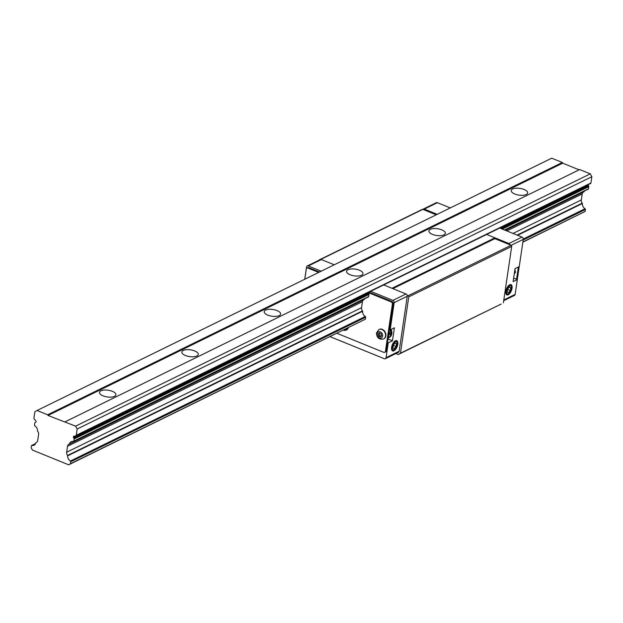 <?xml version="1.0" encoding="UTF-8"?>
<svg xmlns="http://www.w3.org/2000/svg" width="623" height="623" viewBox="0 0 623 623"><rect width="100%" height="100%" fill="white"/><g stroke="black" fill="none" stroke-linecap="round" stroke-linejoin="round"><path stroke-width="0.93" d="M35.745 422.137A0.919 0.724 -116.1 0 0 35.784 420.766L34.203 418.952A0.919 0.724 63.9 0 1 33.938 418.08L34.865 411.795L37.061 410.487L47.636 414.786L48.018 415.471L75.593 426.155L77.174 429.006L76.247 435.282A0.919 0.724 63.9 0 1 75.757 435.851L73.857 436.248A0.919 0.724 -116.1 0 0 73.506 437.494L73.958 438.312A0.919 0.724 63.9 0 1 74.098 438.989L73.787 441.1A0.646 0.506 63.9 0 1 73.257 441.489A4.75 3.722 -116.1 0 0 71.162 441.715A4.75 3.722 -116.1 0 0 69.465 443.903L69.246 444.137A3.504 2.749 -116.1 0 0 68.865 444.285A3.504 2.749 -116.1 0 0 67.533 446.263L66.653 452.251A3.504 2.749 -116.1 0 0 67.564 455.436L67.689 455.818A4.75 3.722 -116.1 0 0 70.368 461.036A0.646 0.506 63.9 0 1 70.726 461.791L70.438 463.761L68.678 464.813L32.412 450.063L31.15 447.789L31.438 445.819A0.646 0.506 63.9 0 1 31.968 445.422A4.75 3.722 -116.1 0 0 34.063 445.204A4.75 3.722 -116.1 0 0 35.799 442.852L36.017 442.603A3.504 2.749 -116.1 0 0 36.383 442.462A3.504 2.749 -116.1 0 0 37.715 440.484L38.603 434.496A3.504 2.749 -116.1 0 0 37.676 431.295L37.544 430.921A4.75 3.722 -116.1 0 0 34.857 425.875A0.646 0.506 63.9 0 1 34.499 425.12L34.81 423.009A0.919 0.724 63.9 0 1 35.114 422.511L35.745 422.137M587.933 189.19A0.646 0.506 63.9 0 0 588.462 188.8L588.774 186.69A0.919 0.724 63.9 0 0 588.642 186.012L588.19 185.195A0.919 0.724 63.9 0 1 588.05 184.743M526.264 194.516A8.301 3.403 -171.6 0 1 516.802 194.672A8.301 3.403 -171.6 0 1 511.249 190.537A8.301 3.403 -171.6 0 1 512.659 188.987A8.301 3.403 -171.6 0 1 522.121 188.824A8.301 3.403 -171.6 0 1 527.673 192.966A8.301 3.403 -171.6 0 1 526.264 194.516M443.911 234.887A8.301 3.403 -171.6 0 1 434.449 235.042A8.301 3.403 -171.6 0 1 428.897 230.907A8.301 3.403 -171.6 0 1 430.314 229.35A8.301 3.403 -171.6 0 1 439.776 229.194A8.301 3.403 -171.6 0 1 445.328 233.329A8.301 3.403 -171.6 0 1 443.911 234.887M361.566 275.249A8.301 3.403 -171.6 0 1 352.104 275.413A8.301 3.403 -171.6 0 1 346.552 271.278A8.301 3.403 -171.6 0 1 347.961 269.72A8.301 3.403 -171.6 0 1 357.423 269.564A8.301 3.403 -171.6 0 1 362.975 273.699A8.301 3.403 -171.6 0 1 361.566 275.249M279.213 315.62A8.301 3.403 -171.6 0 1 269.759 315.775A8.301 3.403 -171.6 0 1 264.207 311.64A8.301 3.403 -171.6 0 1 265.616 310.09A8.301 3.403 -171.6 0 1 275.078 309.935A8.301 3.403 -171.6 0 1 280.63 314.07A8.301 3.403 -171.6 0 1 279.213 315.62M196.868 355.99A8.301 3.403 -171.6 0 1 187.406 356.146A8.301 3.403 -171.6 0 1 181.854 352.011A8.301 3.403 -171.6 0 1 183.271 350.461A8.301 3.403 -171.6 0 1 192.725 350.297A8.301 3.403 -171.6 0 1 198.278 354.432A8.301 3.403 -171.6 0 1 196.868 355.99M114.515 396.353A8.301 3.403 -171.6 0 1 105.061 396.516A8.301 3.403 -171.6 0 1 99.509 392.381A8.301 3.403 -171.6 0 1 100.918 390.823A8.301 3.403 -171.6 0 1 110.38 390.668A8.301 3.403 -171.6 0 1 115.933 394.803A8.301 3.403 -171.6 0 1 114.515 396.353M37.061 410.487L551.737 158.187L562.312 162.486L47.636 414.786M562.312 162.486L562.694 163.171L48.018 415.471M562.694 163.171L579.102 169.845M75.593 426.155L590.269 173.856L579.694 169.557L65.01 421.857M590.269 173.856L591.85 176.706L77.174 429.006M591.85 176.706L590.923 182.983A0.919 0.724 63.9 0 1 590.44 183.551L76.014 435.726M583.977 191.822L505.385 230.346L584.14 191.604A4.75 3.722 63.9 0 1 584.327 191.074M522.884 241.973L585.114 211.462L585.41 209.492A0.646 0.506 63.9 0 0 585.044 208.736A4.75 3.722 63.9 0 1 582.365 203.519L582.24 203.137A3.504 2.749 63.9 0 1 581.329 199.952L582.217 193.963A3.504 2.749 63.9 0 1 583.175 192.211M363.404 299.943A3.504 2.749 -116.1 0 0 362.446 301.696L361.558 307.684A3.504 2.749 -116.1 0 0 362.477 310.869L362.602 311.251A4.75 3.722 -116.1 0 0 365.28 316.468A0.646 0.506 63.9 0 1 365.639 317.224L365.351 319.194L70.438 463.761M585.114 211.462L522.853 242.176M365.351 319.194L68.678 464.813M518.383 267.018L516.568 279.275M517.292 279.563L519.208 266.613M364.556 298.806A4.75 3.722 -116.1 0 0 364.377 299.336L69.301 444.121M368.294 292.608L391.127 301.89A1.846 1.448 63.9 0 1 392.397 304.172L385.435 351.279A1.846 1.448 63.9 0 1 384.741 352.322L385.559 351.917A1.846 1.448 -116.1 0 0 386.26 350.874L393.214 303.767A1.846 1.448 -116.1 0 0 391.953 301.485L369.12 292.203L368.294 292.608A0.919 0.724 -116.1 0 0 368.419 292.927L368.871 293.745A0.919 0.724 63.9 0 1 369.003 294.422L368.691 296.532A0.646 0.506 63.9 0 1 368.45 296.898L73.537 441.466M319.513 272.025L308.844 267.688A1.846 1.448 -116.1 0 0 307.785 267.695L306.968 268.1A1.846 1.448 63.9 0 1 308.019 268.092L318.688 272.43M344.176 329.762A6.09 4.766 -116.1 0 0 346.816 329.762M348.436 327.675A6.09 4.766 63.9 0 1 346.419 329.988A6.09 4.766 63.9 0 1 343.351 330.167M384.741 352.322A1.846 1.448 63.9 0 1 383.682 352.33L336.934 333.313M304.772 279.252L306.267 269.136A1.846 1.448 63.9 0 1 306.968 268.1M379.088 329.458A5.257 4.12 63.9 0 1 379.251 329.365A5.257 4.12 63.9 0 1 382.273 329.341A5.257 4.12 63.9 0 1 385.847 334.053A5.257 4.12 63.9 0 1 383.885 338.811A5.257 4.12 63.9 0 1 383.713 338.889M382.615 336.038A3.356 2.624 63.9 0 1 379.423 337.946A3.356 2.624 63.9 0 1 377.125 333.803A3.356 2.624 63.9 0 1 380.318 331.895A3.356 2.624 63.9 0 1 382.615 336.038M380.497 336.942L378.753 336.233L378.122 334.208L379.243 332.9L380.988 333.609L381.619 335.626L380.497 336.942M379.711 333.087L379.205 333.679L379.835 335.696L381.112 336.218M379.835 335.696L378.753 336.233M379.205 333.679L378.122 334.208M319.062 260.18A0.919 0.724 63.9 0 1 319.817 259.807M407.177 295.333L408.135 295.723A0.919 0.724 63.9 0 1 408.766 296.867L400.449 353.21L398.253 354.526L395.878 353.56M389.406 329.567L390.162 329.871L394.382 327.807L392.467 340.789L388.246 342.86L386.058 357.672A1.846 1.448 63.9 0 1 385.357 358.716L398.432 352.307A1.846 1.448 -116.1 0 0 399.133 351.263L407.255 296.252A1.846 1.448 -116.1 0 0 405.994 293.97L383.713 284.913L392.015 288.285L494.95 237.822L486.649 234.45L508.929 243.507A1.846 1.448 63.9 0 1 510.112 244.878M398.253 354.526L501.188 304.063L400.449 353.21M503.384 302.747L511.701 246.404A0.919 0.724 -116.1 0 0 511.07 245.267L494.826 238.656L392.872 288.636M436.209 214.818L422.822 209.375A0.919 0.724 -116.1 0 0 422.293 209.383L319.358 259.838M494.826 238.656L494.95 237.822M509.24 285.061A5.07 2.367 112.1 0 0 509.232 285.061A5.07 2.367 112.1 0 1 510.478 284.937A5.07 2.367 112.1 0 1 511.467 287.553M505.853 293.378A5.07 2.367 112.1 0 0 506.655 294.336A5.07 2.367 112.1 0 0 507.893 294.212A5.07 2.367 112.1 0 0 509.193 293.153M508.204 294.78A5.537 2.585 -67.9 0 1 505.907 293.628A5.537 2.585 -67.9 0 1 509.45 284.921A5.537 2.585 -67.9 0 1 509.684 284.797A5.537 2.585 -67.9 0 1 512.036 288.278A5.537 2.585 -67.9 0 1 508.204 294.78M508.134 293.892A5.07 2.367 -67.9 0 1 507.932 294.025A5.07 2.367 -67.9 0 1 507.722 294.142A5.07 2.367 -67.9 0 1 506.569 294.297M508.36 293.76A4.4 2.056 -67.9 0 1 506.491 290.996A4.4 2.056 -67.9 0 1 509.528 285.817A4.4 2.056 -67.9 0 1 511.358 286.736A4.4 2.056 -67.9 0 1 508.539 293.659A4.4 2.056 -67.9 0 1 508.36 293.76M514.91 269.455L515.517 272.251L514.411 272.796L515.517 272.267A5.319 4.166 63.9 0 1 515.517 272.267L514.255 273.894M503.68 300.714L514.442 295.434A1.846 1.448 -116.1 0 0 515.143 294.399L517.324 279.579L513.111 281.651L515.026 268.669L519.247 266.597L523.265 239.38A1.846 1.448 -116.1 0 0 521.996 237.098L499.724 228.041M510.393 284.906A5.07 2.367 -67.9 0 1 511.179 286.05A5.07 2.367 -67.9 0 1 511.257 286.424M507.613 289.103L509.373 286.907L510.704 287.592L510.276 290.474L508.516 292.67L507.184 291.985L507.613 289.103M507.574 289.376L510.276 290.474M509.287 287.016L510.704 287.592M422.877 209.398A1.846 1.448 63.9 0 1 423.251 209.102A1.846 1.448 63.9 0 1 424.31 209.094L437.19 214.335M450.265 207.926L437.385 202.685A1.846 1.448 -116.1 0 0 436.326 202.693L423.251 209.102M513.632 278.076L517.324 279.579M395.27 341.825A4.4 2.056 -67.9 0 1 397.1 342.743A4.4 2.056 -67.9 0 1 394.281 349.674A4.4 2.056 -67.9 0 1 394.102 349.776A4.4 2.056 -67.9 0 1 392.233 347.003A4.4 2.056 -67.9 0 1 395.27 341.825M396.135 340.913A5.07 2.367 -67.9 0 1 396.921 342.058A5.07 2.367 -67.9 0 1 396.999 342.432M393.876 349.908A5.07 2.367 -67.9 0 1 393.674 350.04A5.07 2.367 -67.9 0 1 393.463 350.157A5.07 2.367 -67.9 0 1 392.311 350.305M391.594 349.386A5.07 2.367 112.1 0 0 392.397 350.344A5.07 2.367 112.1 0 0 393.635 350.227A5.07 2.367 112.1 0 0 394.935 349.16M397.209 343.561A5.07 2.367 112.1 0 0 396.22 340.945A5.07 2.367 112.1 0 0 394.982 341.069A5.07 2.367 112.1 0 0 394.974 341.069M347.618 328.072A4.968 3.894 63.9 0 1 346.443 328.648M348.327 327.947A5.537 4.338 63.9 0 1 344.901 329.403M395.426 340.804A5.537 2.585 -67.9 0 1 397.778 344.285A5.537 2.585 -67.9 0 1 393.946 350.796A5.537 2.585 -67.9 0 1 391.649 349.635A5.537 2.585 -67.9 0 1 395.192 340.929A5.537 2.585 -67.9 0 1 395.426 340.804M388.534 335.478L389.951 333.811A5.319 4.166 63.9 0 1 389.951 333.811L389.157 331.241M388.199 337.736A6.269 4.914 -116.1 0 0 389.967 329.793M388.69 334.434L389.951 333.811L388.69 334.426M388.168 337.939A6.456 5.062 -116.1 0 0 388.542 337.783L389.367 337.378A6.456 5.062 -116.1 0 0 391.096 329.419M388.542 337.783A6.456 5.062 -116.1 0 0 390.271 329.824M388.02 338.982L392.467 340.789M304.733 279.268L306.539 267.01A1.846 1.448 63.9 0 1 307.24 265.974A1.846 1.448 63.9 0 1 308.299 265.966L321.188 271.207M385.357 358.716A1.846 1.448 63.9 0 1 384.298 358.723L330.081 336.669M388.246 342.86L387.49 342.549M370.646 291.323L392.918 300.379A1.846 1.448 63.9 0 1 394.18 302.653L390.162 329.871M334.255 264.798L321.375 259.557A1.846 1.448 -116.1 0 0 320.315 259.565L307.24 265.974M395.029 343.024L396.446 343.6L396.018 346.481L394.258 348.685L392.926 348L393.354 345.119L395.114 342.915L396.446 343.6M393.315 345.383L396.018 346.481M588.19 185.195L500.308 228.275M368.419 292.927L73.506 437.494M590.923 182.983L76.247 435.282M588.642 186.012L501.46 228.75M368.871 293.745L73.958 438.312M588.774 186.69L502.286 229.085M369.003 294.422L74.098 438.989M588.462 188.8L504.466 229.973M368.691 296.532L73.787 441.1M584.14 191.604L505.237 230.284M364.377 299.336L69.465 443.903M364.253 299.523L69.348 444.09M582.217 193.963L506.81 230.923M362.446 301.696L67.533 446.263M581.329 199.952L513.009 233.446M361.558 307.684L66.653 452.251M582.24 203.137L517.059 235.089M362.477 310.869L67.564 455.436M582.365 203.519L517.557 235.292M362.602 311.251L67.689 455.818M585.044 208.736L523.281 239.014M365.28 316.468L70.368 461.036M585.41 209.492L523.172 240.003M365.639 317.224L70.726 461.791M35.519 443.685L31.968 445.422M36.726 442.26L36.017 442.603M391.953 301.485L391.127 301.89M308.844 267.688L308.019 268.092M386.26 350.874L385.435 351.279M393.214 303.767L392.397 304.172M379.251 329.365L378.916 329.536A5.257 4.12 63.9 0 1 381.93 329.512A5.257 4.12 63.9 0 1 385.536 336.007A5.257 4.12 63.9 0 1 383.542 338.974L383.885 338.811M511.701 246.404L408.766 296.867M422.822 209.375L320.658 259.456M511.07 245.267L408.135 295.723M424.31 209.094L437.385 202.685M508.929 243.507L521.996 237.098M511.164 245.314L523.265 239.38M503.797 299.959L515.143 294.399M321.375 259.557L308.299 265.966M405.994 293.97L392.918 300.379M399.133 351.263L386.058 357.672M407.255 296.252L394.18 302.653M590.573 183.505L75.897 435.804M588.221 189.166L504.739 230.082M35.581 443.545L31.687 445.453M36.741 442.244L35.97 442.626M378.916 329.536L376.494 332.97C376.736 337.798 379.088 339.8 383.542 338.974M511.358 286.736L511.179 286.05M508.539 293.659L507.932 294.025M397.1 342.743L396.921 342.058M394.281 349.674L393.674 350.04"/></g></svg>
